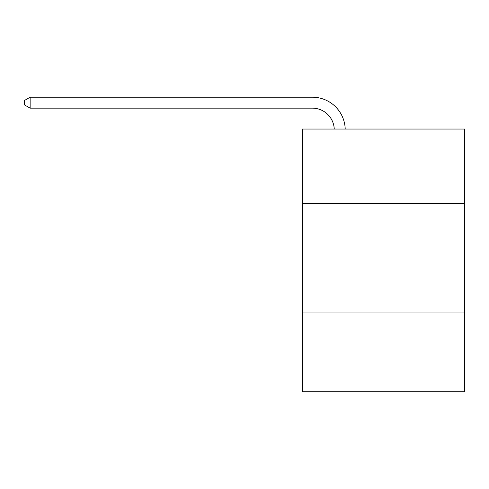 <?xml version="1.0" encoding="UTF-8"?>
<svg xmlns="http://www.w3.org/2000/svg" width="489" height="489" viewBox="0 0 489 489"><rect width="100%" height="100%" fill="white"/><g stroke="black" fill="none" stroke-linecap="round" stroke-linejoin="round"><path stroke-width="0.73" d="M464.55 203.491L464.55 129.047L302.526 129.047L302.526 203.491L464.55 203.491L464.55 391.793L302.526 391.793L302.526 203.491M464.55 312.966L302.526 312.966M334.25 129.047A21.895 21.895 0 0 0 312.373 108.155A21.895 21.895 0 0 1 334.25 129.047A21.895 21.895 0 0 0 312.373 108.155A21.895 21.895 0 0 1 334.25 129.047A21.895 21.895 0 0 0 312.373 108.155A21.895 21.895 0 0 1 334.25 129.047A21.895 21.895 0 0 0 312.373 108.155A21.895 21.895 0 0 1 334.25 129.047A21.895 21.895 0 0 0 312.373 108.155L30.141 108.155L24.45 104.872L24.45 100.496L30.141 97.207L312.373 97.207A32.842 32.842 0 0 1 345.203 129.047M30.141 97.207L312.373 97.207L30.141 97.207L312.373 97.207L30.141 97.207L312.373 97.207L30.141 97.207L312.373 97.207L30.141 97.207L30.141 108.155"/></g></svg>
